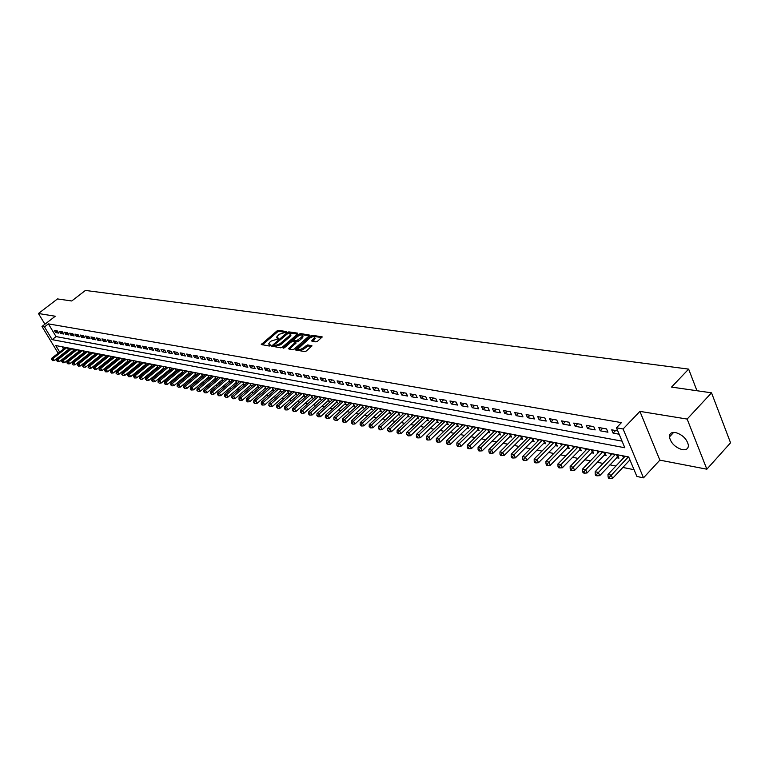 <?xml version="1.0" encoding="UTF-8"?>
<svg xmlns="http://www.w3.org/2000/svg" width="769" height="769" viewBox="0 0 769 769"><rect width="100%" height="100%" fill="white"/><g stroke="black" fill="none" stroke-linecap="round" stroke-linejoin="round"><path stroke-width="1.15" d="M286.27 332.093L286.337 331.516L278.465 330.382L276.888 330.997L261.268 344.512L269.352 346.031L270.467 345.598L270.544 345.002L268.65 343.926L269.89 342.147L271.169 341.061L278.397 338.821L278.474 338.235L276.561 337.168L279.051 334.332L286.27 332.093M675.432 432.505C671.395 432.034 669.386 433.524 669.414 436.984C670.933 443.223 675.22 447.452 682.276 449.663C686.409 450.201 688.447 448.683 688.39 445.097C686.765 438.839 682.449 434.639 675.432 432.505M315.867 341.878L317.52 341.244L322.221 336.937L312.627 335.284L310.993 335.909L295.152 349.837L304.668 351.616L306.322 350.981L311.983 345.839L307.706 344.906L303.447 347.799C300.592 349.703 298.862 349.982 298.257 348.636L309.455 338.341C312.31 336.447 314.04 336.178 314.646 337.514L311.58 340.965L315.867 341.878M711.527 392.824L730.55 442.8L706.855 469.196L687.15 419.067L711.527 392.824L671.548 387.086L688.639 369.11L85.417 290.442L71.748 300.977L57.492 298.93L38.45 313.502L55.262 316.242L41.987 326.469L44.477 326.912L48.399 323.884L621.429 422.633L616.459 427.814L623.092 428.987L643.499 477.837L636.886 476.472L628.686 456.949L55.724 345.531L59.646 352.039M687.15 419.067L639.914 411.377L623.092 428.987M297.661 333.986L297.747 333.15L288.827 331.872L287.231 332.487L271.544 346.127L280.666 347.819L282.281 347.194L297.661 333.986M300.602 333.554L310.003 335.178L294.181 349.068L292.537 349.693L288.375 348.77L295.411 342.253L292.556 341.561L290.942 342.186L284.415 347.799L283.079 348.021L298.987 334.179L300.602 333.554L301.14 334.592L309.523 335.803M38.45 313.502L44.919 324.22M629.6 460.256L630.119 460.362M616.671 457.718L618.92 458.161L617.555 454.94L609.875 453.45L610.701 455.373M603.963 455.219L606.174 455.652L604.809 452.46L597.263 450.99L598.071 452.864M591.467 452.768L593.639 453.191L592.274 450.019L584.853 448.577L585.651 450.413M579.192 450.346L581.326 450.769L579.951 447.625L572.665 446.203L573.443 447.991M567.118 447.971L569.214 448.385L567.839 445.27L560.668 443.876L561.447 445.616M555.237 445.645L557.304 446.049L555.929 442.954L548.874 441.579L549.633 443.28M543.558 443.348L545.586 443.742L544.212 440.666L537.271 439.32L538.031 440.993M532.071 441.089L534.071 441.483L532.686 438.426L525.861 437.1L526.602 438.734M520.767 438.868L522.728 439.253L521.353 436.225L514.634 434.918L515.365 436.513M509.645 436.677L511.577 437.061L510.203 434.052L503.589 432.764L504.31 434.331M498.696 434.523L500.6 434.898L499.225 431.918L492.718 430.65L493.429 432.178M487.931 432.409L489.805 432.784L488.421 429.813L482.019 428.573L482.721 430.063M477.328 430.323L479.174 430.688L477.789 427.747L471.484 426.516L472.176 427.987M466.889 428.275L468.706 428.631L467.321 425.709L461.121 424.498L461.804 425.939M456.613 426.257L458.401 426.603L457.017 423.7L450.913 422.517L451.586 423.921M446.491 424.267L448.25 424.613L446.866 421.729L440.858 420.556L441.521 421.941M436.523 422.306L438.263 422.652L436.879 419.787L430.957 418.634L431.611 419.98M426.708 420.374L428.42 420.71L427.035 417.875L421.201 416.731L421.845 418.057M417.048 418.48L418.721 418.807L417.346 415.981L411.598 414.866L412.232 416.164M407.522 416.606L409.175 416.933L407.791 414.126L402.129 413.02L402.764 414.299M398.131 414.76L399.765 415.077L398.39 412.299L392.805 411.213L393.43 412.463M388.883 412.943L390.498 413.261L389.114 410.492L383.616 409.425L384.231 410.646M379.78 411.155L381.357 411.463L379.982 408.714L374.561 407.657L375.166 408.858M370.793 409.387L372.359 409.694L370.985 406.964L365.64 405.926L366.236 407.099M361.939 407.647L363.487 407.945L362.103 405.234L356.845 404.215L357.431 405.369M353.221 405.926L354.74 406.234L353.365 403.533L348.174 402.523L348.751 403.658M344.618 404.244L346.108 404.532L344.743 401.86L339.619 400.86L340.196 401.976M336.13 402.572L337.61 402.86L336.236 400.207L331.189 399.217L331.756 400.322M327.767 400.928L329.228 401.216L327.854 398.573L322.884 397.602L323.441 398.678M319.519 399.303L320.952 399.592L319.587 396.967L314.684 396.006L315.232 397.064M311.387 397.708L312.8 397.986L311.435 395.381L306.6 394.439L307.139 395.477M303.361 396.131L304.755 396.41L303.39 393.815L298.622 392.882L299.16 393.901M295.45 394.574L296.824 394.843L295.459 392.267L290.749 391.354L291.288 392.353M287.635 393.036L289 393.305L287.635 390.748L282.992 389.845L283.521 390.835M279.935 391.527L281.271 391.786L279.916 389.249L275.331 388.355L275.85 389.325M272.332 390.027L273.658 390.296L272.303 387.759L267.775 386.884L268.294 387.836M264.834 388.556L266.132 388.816L264.786 386.298L260.316 385.432L260.826 386.374M257.423 387.105L258.72 387.355L257.365 384.856L252.963 384L253.462 384.923M250.117 385.663L251.396 385.913L250.04 383.433L245.696 382.587L246.195 383.491M242.908 384.25L244.167 384.49L242.821 382.03L238.525 381.193L239.015 382.087M235.785 382.847L237.025 383.097L235.679 380.636L231.45 379.809L231.93 380.693M228.758 381.462L229.989 381.703L228.643 379.271L224.461 378.454L224.942 379.319M221.818 380.107L223.029 380.338L221.693 377.915L217.56 377.108L218.031 377.964M214.974 378.752L216.166 378.992L214.83 376.579L210.744 375.781L211.215 376.627M208.207 377.425L209.379 377.656L208.043 375.262L204.025 374.474L204.487 375.301M201.526 376.108L202.689 376.339L201.353 373.955L197.373 373.186L197.835 374.003M194.922 374.82L196.076 375.041L194.74 372.667L190.818 371.908L191.27 372.705M188.405 373.532L189.539 373.753L188.213 371.398L184.339 370.648L184.781 371.437M181.965 372.273L183.089 372.494L181.763 370.149L177.937 369.399L178.37 370.177M175.611 371.023L176.716 371.235L175.39 368.909L171.612 368.168L172.045 368.937M169.324 369.783L170.42 369.995L169.103 367.678L165.364 366.957L165.787 367.707M163.115 368.562L164.201 368.774L162.884 366.477L159.193 365.756L159.616 366.496M156.982 367.361L158.049 367.572L156.741 365.275L153.089 364.564L153.512 365.304M150.926 366.169L151.974 366.371L150.666 364.093L147.062 363.391L147.475 364.122M144.937 364.987L145.975 365.198L144.668 362.93L141.102 362.237L141.515 362.949M139.016 363.824L140.045 364.025L138.747 361.776L135.219 361.094L135.623 361.795M133.162 362.68L134.181 362.872L132.883 360.632L129.403 359.959L129.807 360.651M127.385 361.536L128.385 361.738L127.096 359.507L123.646 358.835L124.049 359.527M121.665 360.421L122.665 360.613L121.367 358.392L117.965 357.729L118.359 358.402M116.013 359.306L117.003 359.498L115.706 357.297L112.341 356.643L112.735 357.306M110.428 358.21L111.38 358.392M104.911 357.124L105.824 357.297L104.584 355.134L101.297 354.49L101.681 355.134M99.451 356.047L100.326 356.22M94.049 354.99L94.895 355.153M88.714 353.942L89.512 354.096M83.427 352.904L84.206 353.048M78.207 351.875L78.947 352.019M73.045 350.856L73.747 351M57.387 330.978L54.359 330.439L55.637 332.564L58.665 333.112L57.387 330.978M62.481 331.891L59.415 331.343L60.703 333.477L63.76 334.034L62.481 331.891M67.624 332.804L64.529 332.256L65.817 334.4L68.912 334.957L67.624 332.804M72.824 333.736L69.7 333.179L70.988 335.332L74.112 335.899L72.824 333.736M78.092 334.678L74.929 334.111L76.218 336.274L79.38 336.851L78.092 334.678M83.408 335.62L80.207 335.053L81.504 337.235L84.705 337.812L83.408 335.62M88.791 336.582L85.551 336.005L86.849 338.197L90.088 338.783L88.791 336.582M94.231 337.553L90.963 336.966L92.261 339.167L95.539 339.763L94.231 337.553M99.739 338.533L96.433 337.947L97.73 340.158L101.047 340.754L99.739 338.533L97.73 340.158M105.305 339.533L101.96 338.927L103.267 341.157L106.612 341.763L105.305 339.533L103.267 341.157M110.947 340.532L107.554 339.927L108.862 342.167L112.255 342.782L110.947 340.532L108.862 342.167M116.638 341.551L113.216 340.936L114.523 343.185L117.955 343.81L116.638 341.551M122.406 342.58L118.945 341.955L120.252 344.224L123.722 344.848L122.406 342.58M128.24 343.618L124.732 342.993L126.049 345.271L129.567 345.896L128.24 343.618M134.142 344.675L130.595 344.041L131.922 346.329L135.469 346.963L134.142 344.675M140.121 345.733L136.526 345.098L137.853 347.396L141.448 348.049L140.121 345.733M146.168 346.819L142.534 346.165L143.861 348.482L147.494 349.136L146.168 346.819M152.291 347.905L148.609 347.252L149.936 349.578L153.617 350.241L152.291 347.905M158.481 349.011L154.752 348.347L156.088 350.683L159.817 351.356L158.481 349.011M164.749 350.126L160.981 349.453L162.317 351.808L166.094 352.49L164.749 350.126M171.103 351.26L167.286 350.577L168.622 352.952L172.439 353.634L171.103 351.26M177.524 352.404L173.659 351.721L175.005 354.096L178.869 354.797L177.524 352.404M184.031 353.567L180.119 352.875L181.465 355.268L185.377 355.97L184.031 353.567M190.616 354.74L186.656 354.038L188.001 356.441L191.971 357.162L190.616 354.74M197.297 355.932L193.279 355.22L194.634 357.643L198.642 358.364L197.297 355.932M204.045 357.143L199.988 356.412L201.334 358.854L205.4 359.584L204.045 357.143M210.889 358.354L206.774 357.623L208.13 360.075L212.254 360.815L210.889 358.354M217.819 359.594L213.657 358.854L215.012 361.315L219.184 362.064L217.819 359.594M224.846 360.844L220.616 360.094L221.981 362.574L226.211 363.333L224.846 360.844M231.959 362.112L227.682 361.353L229.047 363.843L233.324 364.621L231.959 362.112M239.159 363.401L234.824 362.632L236.198 365.14L240.534 365.919L239.159 363.401M246.464 364.698L242.072 363.92L243.437 366.448L247.839 367.236L246.464 364.698M253.866 366.025L249.416 365.227L250.781 367.774L255.241 368.572L253.866 366.025M261.364 367.361L256.846 366.553L258.221 369.11L262.738 369.927L261.364 367.361M268.958 368.716L264.392 367.899L265.766 370.475L270.342 371.302L268.958 368.716M276.667 370.091L272.024 369.264L273.408 371.85L278.042 372.686L276.667 370.091M284.472 371.485L279.772 370.639L281.156 373.253L285.857 374.099L284.472 371.485M292.383 372.888L287.625 372.042L289.009 374.666L293.768 375.522L292.383 372.888M300.41 374.32L295.584 373.465L296.969 376.099L301.794 376.973L300.41 374.32M308.552 375.772L303.649 374.907L305.043 377.56L309.936 378.444L308.552 375.772M316.799 377.243L311.839 376.358L313.223 379.03L318.193 379.934L316.799 377.243M325.172 378.742L320.135 377.839L321.529 380.53L326.565 381.443L325.172 378.742M333.659 380.251L328.546 379.338L329.939 382.049L335.053 382.972L333.659 380.251M342.263 381.789L337.082 380.866L338.485 383.587L343.666 384.529L342.263 381.789M351 383.347L345.742 382.414L347.146 385.154L352.404 386.105L351 383.347M359.863 384.923L354.528 383.981L355.932 386.74L361.267 387.701L359.863 384.923M368.86 386.528L363.449 385.567L364.842 388.345L370.254 389.325L368.86 386.528M377.983 388.162L372.494 387.182L373.888 389.979L379.386 390.969L377.983 388.162M387.24 389.806L381.664 388.816L383.068 391.632L388.643 392.642L387.24 389.806M396.641 391.488L390.988 390.479L392.392 393.315L398.044 394.334L396.641 391.488M406.186 393.19L400.447 392.161L401.851 395.026L407.589 396.054L406.186 393.19M415.875 394.92L410.04 393.872L411.444 396.756L417.279 397.804L415.875 394.92M425.709 396.669L419.787 395.612L421.191 398.515L427.112 399.582L425.709 396.669M435.696 398.448L429.688 397.381L431.092 400.303L437.109 401.38L435.696 398.448M445.847 400.264L439.743 399.169L441.146 402.11L447.25 403.216L445.847 400.264M456.152 402.1L449.952 400.995L451.355 403.956L457.555 405.071L456.152 402.1M466.62 403.965L460.314 402.841L461.727 405.821L468.023 406.964L466.62 403.965M477.251 405.859L470.849 404.725L472.262 407.724L478.654 408.877L477.251 405.859M488.055 407.791L481.557 406.628L482.961 409.656L489.469 410.829L488.055 407.791M499.043 409.752L492.429 408.57L493.833 411.617L500.446 412.809L499.043 409.752M510.203 411.742L503.484 410.54L504.887 413.616L511.606 414.827L510.203 411.742M521.545 413.76L514.721 412.549L516.124 415.635L522.949 416.875L521.545 413.76M533.08 415.818L526.14 414.578L527.544 417.702L534.484 418.951L533.08 415.818M544.808 417.913L537.752 416.654L539.156 419.797L546.211 421.066L544.808 417.913M556.737 420.037L549.556 418.759L550.96 421.921L558.14 423.219L556.737 420.037M568.868 422.2L561.562 420.903L562.966 424.084L570.262 425.401L568.868 422.2M581.21 424.401L573.78 423.075L575.174 426.295L582.604 427.631L581.21 424.401M593.764 426.641L586.199 425.295L587.593 428.535L595.158 429.9L593.764 426.641M606.539 428.919L598.84 427.545L600.233 430.813L607.923 432.197L606.539 428.919M48.399 323.884L56.05 336.591L622.054 441.137M617.767 430.919L611.711 429.842L613.095 433.13L619.151 434.225M67.634 355.134L68.335 355.278M72.786 356.172L73.516 356.326M77.986 357.229L78.755 357.383M83.244 358.287L84.052 358.45M88.57 359.363L89.406 359.536M93.943 360.459L94.818 360.632M99.384 361.555L100.297 361.738M104.892 362.67L105.834 362.862M110.457 363.795L111.438 363.997M116.09 364.939L117.109 365.14M121.781 366.082L122.848 366.304M127.548 367.255L128.654 367.476M133.373 368.428L134.517 368.668M139.276 369.629L140.467 369.87M145.245 370.831L146.475 371.081M151.282 372.052L152.56 372.311M157.395 373.292L158.722 373.561M163.586 374.541L164.951 374.82M169.843 375.81L171.266 376.099M176.188 377.089L177.649 377.387M182.609 378.386L184.118 378.694M189.107 379.703L190.664 380.021M195.682 381.039L197.297 381.366M202.343 382.385L204.016 382.722M209.091 383.75L210.812 384.096M215.916 385.134L217.704 385.49M222.837 386.528L224.673 386.903M229.844 387.951L231.738 388.326M236.948 389.383L238.899 389.777M244.138 390.835L246.157 391.248M251.425 392.315L253.501 392.728M258.807 393.805L260.951 394.237M266.285 395.314L268.496 395.766M273.87 396.852L276.138 397.313M281.55 398.409L283.896 398.88M289.336 399.986L291.749 400.466M297.228 401.581L299.718 402.081M305.235 403.196L307.792 403.715M313.348 404.84L315.982 405.369M321.577 406.503L324.287 407.051M329.92 408.195L332.708 408.752M338.379 409.906L341.253 410.483M346.963 411.636L349.914 412.232M355.663 413.395L358.71 414.01M364.496 415.183L367.63 415.818M373.455 417L376.675 417.654M382.549 418.836L385.865 419.509M391.777 420.701L395.179 421.393M401.139 422.594L404.648 423.306M410.646 424.517L414.251 425.247M420.287 426.468L423.998 427.218M430.082 428.458L433.899 429.227M440.031 430.467L443.953 431.255M450.134 432.505L454.162 433.322M460.391 434.581L464.534 435.427M470.811 436.696L475.069 437.551M481.394 438.83L485.777 439.724M492.141 441.012L496.649 441.915M503.07 443.223L507.703 444.155M514.173 445.462L518.94 446.424M525.458 447.75L530.36 448.74M536.925 450.067L541.962 451.086M548.595 452.432L553.767 453.47M560.447 454.825L565.773 455.902M572.511 457.267L577.98 458.372M584.776 459.747L590.4 460.881M597.253 462.265L603.04 463.438M609.942 464.841L615.892 466.043M622.852 467.446L634.05 469.715M62.183 346.781L63.519 348.991M67.932 349.857L68.604 349.991M64.875 347.924L64.519 347.338L67.566 347.924L68.739 349.885M69.96 348.924L69.604 348.319L72.68 348.924L73.862 350.904M75.102 349.924L74.737 349.318L77.852 349.924L79.053 351.933M80.303 350.943L79.938 350.337L83.081 350.943L84.292 352.981M85.551 351.971L85.186 351.356L88.368 351.971L89.589 354.038M90.867 353.019L90.492 352.385L93.712 353.009L94.952 355.105M96.24 354.067L95.865 353.432L99.114 354.067L100.374 356.182M107.179 356.21L106.785 355.557L110.111 356.201L111.399 358.383M623.544 457.911L622.717 455.94L628.763 457.122M696.974 390.739L688.639 369.11M639.914 411.377L659.85 460.141L706.855 469.196M659.85 460.141L643.499 477.837M44.477 326.912L52.157 339.629L624.822 447.75L616.459 427.814M58.156 353.211L41.987 326.469M56.05 336.591L52.157 339.629M55.637 332.564L57.483 331.131M60.703 333.477L62.558 332.025M65.817 334.4L67.701 332.929M70.988 335.332L72.892 333.842M76.218 336.274L78.14 334.765M81.504 337.235L83.456 335.697M86.849 338.197L88.829 336.639M92.261 339.167L94.26 337.591M114.523 343.185L116.59 341.542M120.252 344.224L122.319 342.561M126.049 345.271L128.125 343.599M131.922 346.329L133.998 344.647M137.853 347.396L139.939 345.704M143.861 348.482L145.956 346.781M149.936 349.578L152.041 347.867M156.088 350.683L158.203 348.963M162.317 351.808L164.431 350.078M168.622 352.952L170.747 351.202M175.005 354.096L177.139 352.337M181.465 355.268L183.608 353.49M188.001 356.441L190.154 354.663M194.634 357.643L196.787 355.845M201.334 358.854L203.506 357.037M208.13 360.075L210.302 358.258M215.012 361.315L217.194 359.479M221.981 362.574L224.173 360.728M229.047 363.843L231.238 361.988M236.198 365.14L238.4 363.266M243.437 366.448L245.647 364.554M250.781 367.774L253.001 365.871M258.221 369.11L260.451 367.197M265.766 370.475L267.997 368.543M273.408 371.85L275.648 369.908M281.156 373.253L283.405 371.292M289.009 374.666L291.268 372.696M296.969 376.099L299.237 374.118M305.043 377.56L307.312 375.551M313.223 379.03L315.501 377.012M321.529 380.53L323.816 378.502M329.939 382.049L332.237 380.001M338.485 383.587L340.782 381.52M347.146 385.154L349.453 383.068M355.932 386.74L358.248 384.635M364.842 388.345L367.169 386.23M373.888 389.979L376.224 387.845M383.068 391.632L385.413 389.479M392.392 393.315L394.737 391.152M401.851 395.026L404.206 392.834M411.444 396.756L413.818 394.545M421.191 398.515L423.565 396.285M431.092 400.303L433.476 398.054M441.146 402.11L443.53 399.851M451.355 403.956L453.748 401.668M461.727 405.821L464.13 403.523M472.262 407.724L474.665 405.398M482.961 409.656L485.374 407.31M493.833 411.617L496.265 409.252M504.887 413.616L507.319 411.223M516.124 415.635L518.566 413.232M527.544 417.702L529.985 415.27M539.156 419.797L541.607 417.336M550.96 421.921L553.42 419.451M562.966 424.084L565.426 421.585M575.174 426.295L577.644 423.767M587.593 428.535L590.073 425.988M600.233 430.813L602.723 428.237M613.095 433.13L615.585 430.534M276.965 337.937L277.955 339.1M269.063 344.695L270.054 345.867L269.525 344.848M285.808 332.381L278.993 331.401L277.417 332.016L262.267 344.906M273.745 345.512L272.553 346.531M297.545 334.073L288.615 333.025M288.471 332.996L273.639 345.319L274.918 345.694L280.051 343.714L289.259 335.832L290.471 334.102L288.471 332.996M274.216 346.242L273.841 345.521M290.432 334.265L290.999 335.13L289.798 336.86L280.598 344.752L274.379 346.55M289.375 349.193L295.815 343.041M292.124 341.59L293.498 340.398M299.208 335.495L298.987 334.179M301.506 337.216L302.515 335.774C301.909 334.477 300.208 334.755 297.401 336.62L293.47 340.225L296.325 340.917L301.506 337.216L302.044 338.264L303.053 336.822L302.688 336.12M293.604 340.484L294.296 341.571L293.758 340.532M302.044 338.264L298.487 341.34L296.863 341.955L294.296 341.571M301.14 334.592L299.526 335.217M314.809 337.841L315.184 338.571L312.589 341.388M298.632 349.357L298.795 349.684C299.41 351.029 301.14 350.751 303.995 348.857L303.447 347.799M311.522 346.463L308.254 345.963L303.995 348.857M321.75 337.562L313.166 336.332L311.214 337.226M298.314 348.405L296.152 350.27M65.403 347.501L51.85 358.171L53.109 358.431L54.388 360.536L68.47 349.434M52.1 359.786L52.609 360.632L52.1 359.786L53.109 358.431L66.672 347.751M51.6 359.681L51.85 358.171M54.388 360.536L52.609 360.632M70.498 348.492L56.896 359.219L58.165 359.488L59.453 361.603L73.584 350.433M57.146 360.853L57.665 361.699L57.146 360.853L58.165 359.488L71.777 348.742M56.637 360.748L56.896 359.219M59.453 361.603L57.665 361.699M75.641 349.501L62.001 360.286L63.279 360.555L64.567 362.68L78.755 351.443M62.251 361.93L62.77 362.776L62.251 361.93L63.279 360.555L76.938 349.751M61.741 361.815L62.001 360.286M64.567 362.68L62.77 362.776M80.851 350.51L67.153 361.363L68.451 361.641L69.739 363.775L83.984 352.462M67.422 363.016L67.932 363.872L67.422 363.016L68.451 361.641L82.158 350.77M66.903 362.91L67.153 361.363M69.739 363.775L67.932 363.872M86.109 351.539L72.363 362.459L73.68 362.728L74.968 364.881L89.271 353.49M72.642 364.112L73.161 364.977L72.642 364.112L73.68 362.728L87.435 351.789M72.113 364.006L72.363 362.459M74.968 364.881L73.161 364.977M91.434 352.567L77.64 363.564L78.967 363.833L80.264 365.996L94.616 354.538M77.919 365.227L78.438 366.092L77.919 365.227L78.967 363.833L92.77 352.827M77.39 365.121L77.64 363.564M80.264 365.996L78.438 366.092M96.807 353.615L82.975 364.679L84.311 364.958L85.609 367.13L100.018 355.595M83.263 366.352L83.783 367.226L83.263 366.352L84.311 364.958L98.163 353.884M82.725 366.246L82.975 364.679M85.609 367.13L83.783 367.226M102.258 354.672L88.368 365.804L89.723 366.082L91.021 368.274L105.488 356.662M88.666 367.495L89.185 368.37L88.666 367.495L89.723 366.082L103.623 354.942M88.118 367.38L88.368 365.804M91.021 368.274L89.185 368.37M107.756 355.749L93.818 366.938L95.193 367.226L96.5 369.428L111.015 357.739M94.126 368.649L94.645 369.524L94.126 368.649L95.193 367.226L109.14 356.018M93.578 368.534L93.818 366.938M96.5 369.428L94.645 369.524M113.322 356.826L99.336 368.101L100.729 368.389L102.037 370.591L116.609 358.825M99.653 369.812L100.172 370.696L99.653 369.812L100.729 368.389L114.725 357.104M99.095 369.697L99.336 368.101M102.037 370.591L100.172 370.696M118.955 357.921L104.92 369.264L106.324 369.553L107.631 371.773L122.261 359.93M105.238 370.985L105.766 371.879L105.238 370.985L106.324 369.553L120.377 358.2M104.68 370.869L104.92 369.264M107.631 371.773L105.766 371.879M124.655 359.036L110.563 370.447L111.986 370.745L113.303 372.975L127.99 361.046M110.899 372.177L111.418 373.071L110.899 372.177L111.986 370.745L126.087 359.315M110.323 372.061L110.563 370.447M113.303 372.975L111.418 373.071M130.413 360.152L116.282 371.638L117.715 371.936L119.032 374.186L133.777 362.18M116.619 373.388L117.148 374.282L116.619 373.388L117.715 371.936L131.864 360.44M116.042 373.263L116.282 371.638M119.032 374.186L117.148 374.282M136.248 361.286L122.06 372.85L123.511 373.148L124.838 375.407L139.631 363.324M122.406 374.609L122.934 375.512L122.406 374.609L123.511 373.148L137.709 361.574M121.829 374.484L122.06 372.85M124.838 375.407L122.934 375.512M142.14 362.439L127.904 374.07L129.375 374.378L130.701 376.647L145.562 364.477M128.26 375.839L128.798 376.752L128.26 375.839L129.375 374.378L143.63 362.728M127.673 375.714L127.904 374.07M130.701 376.647L128.798 376.752M148.109 363.602L133.825 375.31L135.315 375.618L136.642 377.896L151.56 365.64M134.191 377.089L134.719 378.002L134.191 377.089L135.315 375.618L149.619 363.891M133.595 376.964L133.825 375.31M136.642 377.896L134.719 378.002M154.146 364.775L139.814 376.56L141.323 376.877L142.65 379.165L157.626 366.823M140.189 378.358L140.727 379.271L140.189 378.358L141.323 376.877L155.674 365.073M139.583 378.233L139.814 376.56M142.65 379.165L140.727 379.271M160.26 365.967L145.879 377.829L147.398 378.146L148.734 380.453L163.768 368.024M146.264 379.636L146.792 380.559L146.264 379.636L147.398 378.146L161.807 366.265M145.649 379.502L145.879 377.829M148.734 380.453L146.792 380.559M166.45 367.169L152.012 379.107L153.56 379.434L154.896 381.751L169.987 369.235L169.103 367.678M152.406 380.934L152.944 381.857L152.406 380.934L153.56 379.434L168.007 367.467M151.791 380.799L152.012 379.107M154.896 381.751L152.944 381.857M172.708 368.38L158.222 380.405L159.789 380.732L161.125 383.068L176.274 370.466M158.625 382.241L159.164 383.173L158.625 382.241L159.789 380.732L174.284 368.687M158.001 382.106L158.222 380.405M161.125 383.068L159.164 383.173M179.052 369.62L164.508 381.722L166.094 382.049L167.431 384.394L182.647 371.706L181.744 370.139M164.922 383.568L164.287 383.433L165.46 384.51L164.922 383.568L166.094 382.049L180.648 369.927M164.287 383.433L164.508 381.722M167.431 384.394L165.46 384.51M185.464 370.869L170.872 383.049L172.477 383.385L173.823 385.75L189.087 372.965L188.184 371.398M171.295 384.913L170.66 384.779L171.833 385.855L171.295 384.913L172.477 383.385L187.078 371.177M170.66 384.779L170.872 383.049M173.823 385.75L171.833 385.855M191.962 372.129L177.312 384.404L178.937 384.74L180.282 387.115L195.614 374.234M177.754 386.269L177.101 386.134L178.293 387.22L177.754 386.269L178.937 384.74L193.596 372.446M177.101 386.134L177.312 384.404M180.282 387.115L178.293 387.22M198.537 373.407L183.839 385.769L185.483 386.105L186.829 388.489L202.228 375.522M184.291 387.653L183.628 387.509L184.829 388.605L184.291 387.653L185.483 386.105L200.19 373.734M183.628 387.509L183.839 385.769M186.829 388.489L184.829 388.605M205.188 374.705L190.443 387.143L192.106 387.489L193.461 389.893L208.918 376.82M190.904 389.047L190.241 388.903L190.779 389.864L191.452 390.008L190.904 389.047L192.106 387.489L206.871 375.032M190.241 388.903L190.443 387.143M193.461 389.893L191.452 390.008M211.936 376.012L197.133 388.547L198.815 388.893L200.18 391.306L215.695 378.146M197.604 390.46L196.931 390.316L198.152 391.421L197.604 390.46L198.815 388.893L213.638 376.349M196.931 390.316L197.133 388.547M200.18 391.306L198.152 391.421M218.761 377.348L203.91 389.96L205.621 390.316L206.976 392.748L222.558 379.482M204.391 391.892L203.708 391.748L204.939 392.863L204.391 391.892L205.621 390.316L220.482 377.675M203.708 391.748L203.91 389.96M206.976 392.748L204.939 392.863M225.673 378.694L210.773 391.392L212.504 391.757L213.859 394.199L229.508 380.838M211.273 393.334L210.581 393.19L211.811 394.314L211.273 393.334L212.504 391.757L227.422 379.03M210.581 393.19L210.773 391.392M213.859 394.199L211.811 394.314M232.68 380.049L217.723 392.853L219.473 393.219L220.838 395.67L236.544 382.203M218.233 394.805L217.531 394.66L218.781 395.785L218.233 394.805L219.473 393.219L234.449 380.395M217.531 394.66L217.723 392.853M220.838 395.67L218.781 395.785M239.774 381.434L224.759 394.324L226.538 394.689L227.903 397.16L243.677 383.596M225.288 396.295L224.577 396.141L225.836 397.285L225.288 396.295L226.538 394.689L241.562 381.78M224.577 396.141L224.759 394.324M227.903 397.16L225.836 397.285M246.964 382.827L231.902 395.814L233.699 396.189L235.064 398.678L250.896 385M232.43 397.804L231.719 397.65L232.978 398.794L232.43 397.804L233.699 396.189L248.772 383.183M231.719 397.65L231.902 395.814M235.064 398.678L232.978 398.794M254.241 384.25L239.121 397.323L240.947 397.708L242.322 400.207L258.211 386.423M239.678 399.322L238.948 399.169L239.495 400.168L240.226 400.322L239.678 399.322L240.947 397.708L256.077 384.606M238.948 399.169L239.121 397.323M242.322 400.207L240.226 400.322M261.614 385.682L246.445 398.851L248.291 399.246L249.675 401.754L265.632 387.864M247.012 400.87L246.272 400.716L247.56 401.879L247.012 400.87L248.291 399.246L263.479 386.048M246.272 400.716L246.445 398.851M249.675 401.754L247.56 401.879M269.092 387.134L253.866 400.409L255.741 400.803L257.115 403.331L273.139 389.335M254.443 402.437L253.703 402.283L254.251 403.292L255 403.456L254.443 402.437L255.741 400.803L270.976 387.509M253.703 402.283L253.866 400.409M257.115 403.331L255 403.456M276.667 388.614L261.393 401.976L263.286 402.379L264.671 404.927L280.752 390.815M261.979 404.033L261.229 403.869L261.777 404.888L262.537 405.052L261.979 404.033L263.286 402.379L278.58 388.979M261.229 403.869L261.393 401.976M264.671 404.927L262.537 405.052M284.347 390.104L269.015 403.571L270.938 403.975L272.322 406.541L288.471 392.315M269.621 405.638L268.852 405.474L270.179 406.666L269.621 405.638L270.938 403.975L286.279 390.479M268.852 405.474L269.015 403.571M272.322 406.541L270.179 406.666M292.124 391.623L276.744 405.186L278.686 405.599L280.079 408.176L296.296 393.834M277.359 407.272L276.58 407.109L277.917 408.301L277.359 407.272L278.686 405.599L294.085 391.998M276.58 407.109L276.744 405.186M280.079 408.176L277.917 408.301M300.006 393.151L284.578 406.83L286.549 407.243L287.942 409.839L304.216 395.381M285.212 408.925L284.424 408.762L285.77 409.964L285.212 408.925L286.549 407.243L301.996 393.545M284.424 408.762L284.578 406.83M287.942 409.839L285.77 409.964M308.004 394.708L292.518 408.483L294.517 408.906L295.911 411.521L312.252 396.948M293.172 410.598L292.364 410.435L293.729 411.646L293.172 410.598L294.517 408.906L310.022 395.103M292.364 410.435L292.518 408.483M295.911 411.521L293.729 411.646M316.107 396.285L300.564 410.175L302.602 410.598L303.995 413.222L320.404 398.534M301.237 412.299L300.429 412.136L301.794 413.357L301.237 412.299L302.602 410.598L318.155 396.689M300.429 412.136L300.564 410.175M303.995 413.222L301.794 413.357M324.326 397.881L308.734 411.876L310.791 412.309L312.185 414.952L328.661 400.14M309.417 414.03L308.6 413.857L309.157 414.914L309.974 415.087L309.417 414.03L310.791 412.309L326.402 398.284M308.6 413.857L308.734 411.876M312.185 414.952L309.974 415.087M332.66 399.505L317.011 413.607L319.097 414.049L320.5 416.711L337.043 401.764M317.712 415.779L316.876 415.596L318.27 416.836L317.712 415.779L319.097 414.049L334.765 399.918M316.876 415.596L317.011 413.607M320.5 416.711L318.27 416.836M341.109 401.149L325.412 415.366L327.527 415.808L328.93 418.49L345.541 403.417M326.133 417.548L325.287 417.375L326.69 418.624L326.133 417.548L327.527 415.808L343.243 401.562M325.287 417.375L325.412 415.366M328.93 418.49L326.69 418.624M349.684 402.821L333.929 417.144L336.072 417.596L337.476 420.287L354.153 405.1M334.669 419.345L333.804 419.172L335.226 420.432L334.669 419.345L336.072 417.596L351.846 403.235M333.804 419.172L333.929 417.144M337.476 420.287L335.226 420.432M358.373 404.513L342.57 418.951L344.752 419.413L346.146 422.123L362.901 406.801M343.32 421.172L342.455 420.989L343.012 422.075L343.887 422.258L343.32 421.172L344.752 419.413L360.565 404.936M342.455 420.989L342.57 418.951M346.146 422.123L343.887 422.258M367.197 406.224L351.337 420.787L353.548 421.249L354.951 423.979L371.763 408.522M352.106 423.027L351.222 422.844L352.673 424.123L352.106 423.027L353.548 421.249L369.418 406.657M351.222 422.844L351.337 420.787M354.951 423.979L352.673 424.123M376.137 407.964L360.228 422.642L362.478 423.113L363.881 425.863L380.761 410.271M361.026 424.901L360.123 424.719L361.584 426.007L361.026 424.901L362.478 423.113L378.396 408.406M360.123 424.719L360.228 422.642M363.881 425.863L361.584 426.007M385.221 409.733L369.255 424.536L371.533 425.007L372.936 427.775L389.893 412.049M370.072 426.814L369.158 426.622L370.629 427.92L370.072 426.814L371.533 425.007L387.509 410.175M369.158 426.622L369.255 424.536M372.936 427.775L370.629 427.92M394.43 411.53L378.415 426.449L380.722 426.93L382.135 429.717L399.159 413.847M379.252 428.746L378.319 428.554L379.809 429.861L379.252 428.746L380.722 426.93L396.756 411.982M378.319 428.554L378.415 426.449M382.135 429.717L379.809 429.861M403.783 413.347L387.711 428.391L390.056 428.881L391.469 431.688L408.56 415.673M388.566 430.707L387.624 430.515L389.133 431.832L388.566 430.707L390.056 428.881L406.138 413.809M387.624 430.515L387.711 428.391M391.469 431.688L389.133 431.832M413.27 415.193L397.15 430.361L399.524 430.861L400.937 433.687L418.096 417.529M398.025 432.707L397.073 432.505L398.582 433.831L398.025 432.707L399.524 430.861L415.664 415.654M397.073 432.505L397.15 430.361M400.937 433.687L398.582 433.831M422.902 417.067L406.724 432.37L409.146 432.87L410.55 435.715L427.785 419.413M407.628 434.725L406.657 434.523L408.185 435.869L407.628 434.725L409.146 432.87L425.324 417.538M406.657 434.523L406.724 432.37M410.55 435.715L408.185 435.869M432.678 418.97L416.452 434.398L418.913 434.918L420.316 437.782L437.619 421.325M417.375 436.782L416.394 436.581L416.952 437.724L417.942 437.926L417.375 436.782L418.913 434.918L435.148 419.451M416.394 436.581L416.452 434.398M420.316 437.782L417.942 437.926M442.608 420.903L426.334 436.465L428.823 436.984L430.236 439.868L447.606 423.267M427.276 438.868L426.276 438.657L426.843 439.81L427.833 440.022L427.276 438.868L428.823 436.984L445.107 421.383M426.276 438.657L426.334 436.465M430.236 439.868L427.833 440.022M452.681 422.863L436.359 438.561L438.888 439.089L440.301 441.992L457.747 425.238M437.321 440.993L436.311 440.772L436.879 441.935L437.888 442.156L437.321 440.993L438.888 439.089L455.229 423.354M436.311 440.772L436.359 438.561M440.301 441.992L437.888 442.156M462.919 424.853L446.549 440.695L449.115 441.233L450.528 444.155L468.042 427.237M447.539 443.146L446.51 442.925L447.077 444.098L448.106 444.309L447.539 443.146L449.115 441.233L465.505 425.353M446.51 442.925L446.549 440.695M450.528 444.155L448.106 444.309M473.32 426.872L456.892 442.857L459.506 443.405L460.919 446.347L478.501 429.265L477.78 427.747M457.911 445.328L456.863 445.107L457.43 446.289L458.478 446.51L457.911 445.328L459.506 443.405L475.944 427.391M456.863 445.107L456.892 442.857M460.919 446.347L458.478 446.51M483.884 428.929L467.408 445.059L470.061 445.607L471.474 448.577L489.132 431.332M468.446 447.548L467.389 447.327L467.946 448.51L469.013 448.74L468.446 447.548L470.061 445.607L486.546 429.448M467.389 447.327L467.408 445.059M471.474 448.577L469.013 448.74M494.611 431.015L478.087 447.289L480.788 447.856L482.192 450.836L499.917 433.428M479.154 449.807L478.078 449.577L478.645 450.778L479.721 450.999L479.154 449.807L480.788 447.856L497.322 431.544M478.078 449.577L478.087 447.289M482.192 450.836L479.721 450.999M505.512 433.139L488.94 449.557L491.679 450.134L493.092 453.143L510.895 435.562M490.036 452.105L488.94 451.874L489.507 453.076L490.603 453.306L490.036 452.105L491.679 450.134L508.261 433.678M488.94 451.874L488.94 449.557M493.092 453.143L490.603 453.306M516.585 435.292L499.975 451.864L502.753 452.451L504.166 455.479L522.036 437.724M501.09 454.431L499.975 454.2L500.542 455.411L501.657 455.642L501.09 454.431L502.753 452.451L519.383 435.84M499.975 454.2L499.975 451.864M504.166 455.479L501.657 455.642M527.851 437.484L511.183 454.21L514.019 454.796L515.422 457.853L533.369 439.926M512.337 456.805L511.202 456.565L511.76 457.786L512.894 458.026L512.337 456.805L514.019 454.796L530.687 438.042M511.202 456.565L511.183 454.21M515.422 457.853L512.894 458.026M539.29 439.714L522.584 456.594L525.458 457.19L526.871 460.266L544.875 442.156M523.756 459.208L522.603 458.968L523.17 460.198L524.323 460.439L523.756 459.208L525.458 457.19L542.183 440.272M522.603 458.968L522.584 456.594M526.871 460.266L524.323 460.439M550.921 441.973L534.167 459.016L537.098 459.622L538.502 462.727L556.583 444.424M535.378 461.66L534.205 461.41L534.772 462.65L535.935 462.9L535.378 461.66L537.098 459.622L553.863 442.55M534.205 461.41L534.167 459.016M538.502 462.727L535.935 462.9M562.754 444.28L545.952 461.477L548.931 462.102L550.335 465.226L568.483 446.741M547.192 464.149L546 463.899L546.567 465.149L547.749 465.399L547.192 464.149L548.931 462.102L565.744 444.857M546 463.899L545.952 461.477M550.335 465.226L547.749 465.399M574.779 446.616L557.938 463.986L560.966 464.62L562.37 467.763L580.595 449.086M559.207 466.677L557.996 466.427L558.554 467.687L559.765 467.937L559.207 466.677L560.966 464.62L577.817 447.212M557.996 466.427L557.938 463.986M562.37 467.763L559.765 467.937M587.016 449L570.127 466.533L573.203 467.177L574.606 470.349L592.899 451.47M571.425 469.253L570.194 468.994L570.752 470.263L571.992 470.522L571.425 469.253L573.203 467.177L590.102 449.596M570.194 468.994L570.127 466.533M574.606 470.349L571.992 470.522M599.455 451.422L582.527 469.128L585.661 469.782L587.055 472.973L605.424 453.902M583.863 471.878L582.604 471.618L583.162 472.887L584.421 473.156L583.863 471.878L585.661 469.782L602.598 452.028M582.604 471.618L582.527 469.128M587.055 472.973L584.421 473.156M612.105 453.883L595.139 471.762L598.33 472.426L599.724 475.646L618.161 456.373M596.513 474.54L595.235 474.281L595.792 475.559L597.071 475.828L596.513 474.54L615.306 454.508M595.235 474.281L595.139 471.762M599.724 475.646L597.071 475.828M624.986 456.382L607.981 474.444L611.22 475.127L612.614 478.366L629.926 459.91M609.384 477.261L608.087 476.982L608.644 478.28L609.942 478.558L609.384 477.261L628.244 457.017M608.087 476.982L607.981 474.444M612.614 478.366L609.942 478.558M277.974 339.091L277.446 338.081M262.152 344.887L261.652 343.945M277.417 332.016L276.888 330.997M278.993 331.401L278.465 330.382M272.428 346.511L271.928 345.569M287.625 333.237L287.231 332.487M289.365 332.9L288.827 331.872M275.465 346.723L274.918 345.694M280.598 344.752L280.051 343.714M289.798 336.86L289.259 335.832M289.259 349.174L288.76 348.222M295.575 343.849L295.036 342.801M283.655 348.203L283.357 347.626M296.863 341.955L296.325 340.917M298.487 341.34L297.939 340.292M312.435 341.369L311.954 340.427M314.185 340.004L313.646 338.956M306.6 346.588L306.062 345.541M308.254 345.963L307.706 344.906M311.935 346.002L311.685 345.512M296.036 350.251L295.536 349.289M311.532 336.957L310.993 335.909M313.166 336.332L312.627 335.284M322.163 337.101L321.913 336.611M176.264 370.466L175.38 368.909M195.595 374.253L194.701 372.667M202.189 375.551L201.295 373.945M208.88 376.858L207.986 375.243M215.647 378.185L214.743 376.56M222.501 379.521L221.597 377.896M229.441 380.886L228.537 379.252M236.468 382.26L235.574 380.617M243.59 383.654L242.687 382.001M250.809 385.067L249.906 383.404M258.115 386.499L257.211 384.827M265.526 387.951L264.613 386.269M273.024 389.422L272.12 387.73M280.627 390.912L279.724 389.21M288.337 392.421L287.423 390.71M296.152 393.959L295.238 392.228M304.063 395.506L303.149 393.766M312.089 397.073L311.176 395.324M320.231 398.669L319.308 396.91M328.478 400.284L327.565 398.515M336.851 401.927L335.928 400.14M345.329 403.59L344.406 401.793M353.932 405.273L353.009 403.465M362.66 406.984L361.738 405.167M371.523 408.724L370.591 406.888M380.501 410.483L379.578 408.637M389.614 412.261L388.691 410.406M398.861 414.078L397.938 412.213M408.252 415.914L407.32 414.039M417.778 417.778L416.846 415.885M427.449 419.682L426.516 417.769M437.263 421.604L436.34 419.682M447.231 423.556L446.308 421.623M457.353 425.536L456.43 423.584M467.639 427.554L466.706 425.593M478.078 429.592L477.145 427.622M488.68 431.678L487.748 429.688M489.103 431.342L488.392 429.804M499.456 433.783L498.523 431.784M499.879 433.456L499.168 431.909M510.405 435.927L509.472 433.908M510.827 435.59L510.116 434.033M521.526 438.109L520.594 436.071M521.959 437.772L521.247 436.196M532.83 440.32L531.908 438.272M533.263 439.983L532.552 438.397M544.317 442.579L543.395 440.512M544.76 442.233L544.048 440.637M556.006 444.867L555.083 442.781M556.448 444.52L555.727 442.915M567.878 447.193L566.955 445.097M568.32 446.837L567.609 445.222M579.961 449.557L579.038 447.443M580.403 449.202L579.691 447.577M592.236 451.961L591.323 449.836M592.688 451.605L591.976 449.961M604.732 454.412L603.819 452.268M605.184 454.046L604.472 452.393M617.44 456.901L616.527 454.739M617.891 456.536L617.19 454.873M669.414 436.984L673.692 432.38M274.187 346.348L273.735 345.492M290.999 335.13L290.471 334.102M295.95 343.301L295.411 342.253M303.053 336.822L302.515 335.774M315.184 338.571L314.646 337.514"/></g></svg>

